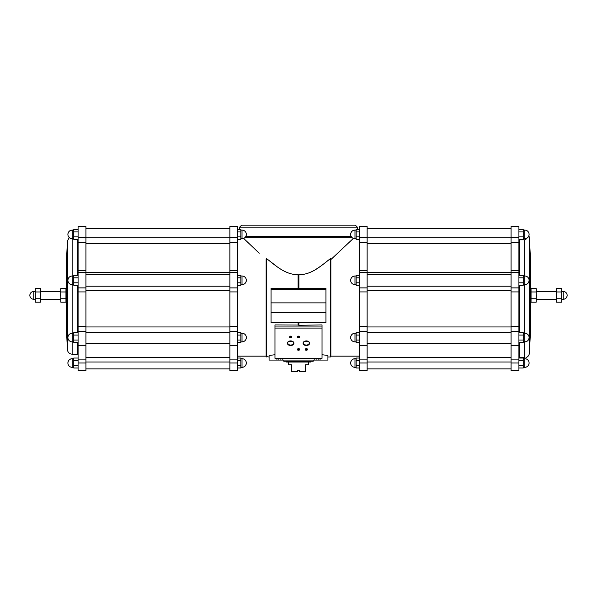 <?xml version="1.0" encoding="UTF-8"?>
<svg xmlns="http://www.w3.org/2000/svg" width="597" height="597" viewBox="0 0 597 597"><rect width="100%" height="100%" fill="white"/><g stroke="black" fill="none" stroke-linecap="round" stroke-linejoin="round"><path stroke-width="0.9" d="M524.659 341.857L524.659 357.707C526.405 357.506 526.405 357.506 524.659 357.707L519.3 357.707L519.3 342.521M524.659 238.591C526.405 239.166 526.405 239.576 524.659 239.8L519.3 239.8L519.3 275.329M524.659 284.62L524.659 333.141L523.226 333.141M519.3 285.291L519.3 332.559M519.106 239.39L519.3 239.8M298.5 325.044L274.971 324.917L274.971 326.969L322.029 326.969L322.029 324.917L298.896 325.328L298.5 322.723M298.896 325.328L298.896 322.723M298.5 288.314L271.045 288.276L271.045 322.723L325.955 322.723L325.955 288.276L298.5 288.314L298.896 274.702C311.91 274.799 321.798 265.187 330.462 258.576L330.857 258.904L330.857 356.543L330.462 356.946L330.462 258.576L323.708 263.941M298.896 288.373L298.896 274.702M298.104 325.328L298.104 322.723M298.104 288.373L298.104 274.702L298.5 275.896M330.857 259.568L353.357 238.412M320.111 266.56L316.544 268.926M322.029 354.73L327.917 355.461L327.917 360.073L320.074 360.073L320.074 358.342M266.538 356.946L266.538 258.576L266.143 258.904L266.143 356.543L269.083 357.006L269.083 360.073L269.083 355.461L274.971 354.73M276.889 266.56L266.538 258.576C275.172 265.172 285.112 274.799 298.104 274.702M243.643 238.412L259.225 253.21M359.29 362.998L359.29 370.789L367.133 370.789L367.133 359.125L359.29 359.125L359.29 362.998L367.133 362.998M367.133 226.636L359.29 226.636L367.133 226.636L367.133 331.454L359.29 331.454L359.29 359.125M359.29 331.454L359.29 226.636M229.867 359.125L229.867 226.636L237.71 226.636L237.71 370.789L229.867 370.789L229.867 359.125L237.71 359.125M367.133 331.454L367.133 359.125M562.053 299.284L563.225 299.284A3.925 3.925 0 0 0 567.15 295.366C566.919 297.746 565.613 299.052 563.225 299.284L563.225 291.44L562.053 291.44M556.434 301.478L556.538 288.567L556.538 302.157L561.68 302.157L561.68 288.567L561.844 295.366M561.68 302.157L561.68 291.963L556.538 291.963M556.538 288.567L561.68 288.567M556.374 295.366L556.538 298.761L561.68 298.761M530.673 290.657L531.046 288.567L531.046 302.157L536.188 302.157L536.293 289.247M536.188 302.157L536.352 295.366M531.046 291.963L536.188 291.963L536.188 288.567L531.046 288.567M530.882 295.366L531.046 298.761L536.188 298.761M529.36 353.29L529.36 237.434A980.864 980.864 0 0 1 530.673 267.628L530.673 323.096A980.864 980.864 0 0 1 529.36 353.29C529.121 355.402 528.009 356.819 526.002 357.521M518.912 226.636L518.912 237.8L511.069 237.8L511.069 226.636L518.912 226.636L511.069 226.636M518.912 362.998L511.069 362.998L511.069 370.789L518.912 370.789L518.912 237.8M518.912 242.695L511.069 242.695L511.069 237.8M511.069 242.695L511.069 362.998M34.947 291.44L33.775 291.44C31.387 291.672 30.081 292.978 29.85 295.366A3.925 3.925 0 0 0 33.775 299.284L33.775 291.44A3.925 3.925 0 0 0 29.85 295.366M40.566 301.478L40.462 288.567L40.462 302.157L35.32 302.157L35.216 289.247M35.32 302.157L35.32 288.567L40.462 288.567M40.462 291.963L35.32 291.963L35.156 295.366M40.626 295.366L40.462 298.761L35.32 298.761M66.327 290.657L65.954 288.567L65.954 302.157L60.812 302.157L60.707 289.247M60.812 302.157L60.812 288.567L65.954 288.567M65.954 291.963L60.812 291.963L60.648 295.366M66.118 295.366L65.954 298.761L60.812 298.761M66.327 300.067L66.058 301.478M67.439 349.745L67.439 240.979A980.864 980.864 0 0 0 66.327 267.628L66.327 323.096A980.864 980.864 0 0 0 67.439 349.745C67.834 352.469 69.401 353.946 72.14 354.193L77.7 354.193L77.7 342.521M77.7 285.291L77.7 332.559M77.7 239.39L77.7 275.329M78.088 237.8L78.088 370.789L85.931 370.789L85.931 226.636L78.088 226.636L78.088 237.8L85.931 237.8M245.21 237.315L351.79 237.315M245.531 236.927L351.469 236.927M245.777 236.531L351.223 236.531M239.673 229.427L239.673 227.121L241.636 225.159L355.364 225.159L357.327 227.121L239.673 227.121M249.345 225.159L255.62 225.159M330.462 356.946L327.917 357.006L327.917 360.073M318.111 358.342L318.111 360.073L320.074 360.073M318.111 360.073L269.083 360.073M276.926 358.342L276.926 360.073M274.971 326.969L274.971 358.342L322.029 358.342L322.029 328.074L274.971 328.074M322.029 326.969L322.029 328.074M290.657 340.902A3.269 2.313 0 0 1 293.485 344.365A3.269 2.313 0 0 1 287.829 344.365A3.269 2.313 0 0 1 290.657 340.902A2.933 2.075 0 0 1 293.59 342.969A2.933 2.075 0 0 1 290.657 345.044A2.933 2.075 0 0 1 287.724 342.969A2.933 2.075 0 0 1 290.657 340.902M306.343 340.902A3.269 2.313 0 0 1 309.171 344.365A3.269 2.313 0 0 1 303.515 344.365A3.269 2.313 0 0 1 306.343 340.902A2.933 2.075 0 0 1 309.276 342.969A2.933 2.075 0 0 1 306.343 345.044A2.933 2.075 0 0 1 303.41 342.969A2.933 2.075 0 0 1 306.343 340.902M290.657 336.141A1.179 0.828 0 0 1 291.672 337.387A1.179 0.828 0 0 1 289.635 337.387A1.179 0.828 0 0 1 291.62 336.82A0.963 0.679 0 0 1 289.694 336.82A0.963 0.679 0 0 1 290.657 336.141M306.343 348.618A1.179 0.828 0 0 1 307.365 349.864A1.179 0.828 0 0 1 305.328 349.864A1.179 0.828 0 0 1 307.306 349.297A0.963 0.679 0 0 1 305.38 349.297A0.963 0.679 0 0 1 306.343 348.618M298.5 336.141A1.179 0.828 0 0 1 299.522 337.387A1.179 0.828 0 0 1 297.478 337.387A1.179 0.828 0 0 1 299.463 336.82A0.963 0.679 0 0 1 297.537 336.82A0.963 0.679 0 0 1 298.5 336.141M298.5 348.618A1.179 0.828 0 0 1 299.522 349.864A1.179 0.828 0 0 1 297.478 349.864A1.179 0.828 0 0 1 299.463 349.297A0.963 0.679 0 0 1 297.537 349.297A0.963 0.679 0 0 1 298.5 348.618M308.052 341.29A2.933 2.075 0 0 1 304.634 341.29M292.366 341.29A2.933 2.075 0 0 1 288.948 341.29M78.088 358.036L73.774 358.036L73.774 367.998L78.088 367.998M73.774 365.506L78.088 365.506M73.774 360.521L78.088 360.521M73.774 358.7L72.207 358.7C69.588 358.954 68.148 360.394 67.894 363.013A4.313 4.313 0 0 0 72.207 367.327L72.207 358.7A4.313 4.313 0 0 0 67.894 363.013M78.088 332.559L73.774 332.559L73.774 342.521L78.088 342.521M73.774 340.036L78.088 340.036M73.774 335.051L78.088 335.051M78.088 275.329L73.774 275.329L73.774 285.291L78.088 285.291M73.774 282.799L78.088 282.799M73.774 277.814L78.088 277.814M78.088 229.427L73.774 229.427L73.774 239.39L78.088 239.39M73.774 236.897L78.088 236.897M73.774 231.92L78.088 231.92M73.774 333.23L72.207 333.23C69.588 333.484 68.148 334.924 67.894 337.544A4.313 4.313 0 0 0 72.207 341.857L72.207 333.23A4.313 4.313 0 0 0 67.894 337.544M73.774 275.993L72.207 275.993C69.588 276.247 68.148 277.687 67.894 280.306A4.313 4.313 0 0 0 72.207 284.62L72.207 275.993A4.313 4.313 0 0 0 67.894 280.306M73.774 230.099L72.207 230.099C69.588 230.352 68.148 231.793 67.894 234.412A4.313 4.313 0 0 0 72.207 238.725L72.207 230.099A4.313 4.313 0 0 0 69.237 237.539L67.439 240.979M70.871 230.308L69.692 230.905M68.7 231.897L68.103 233.076M518.912 360.521L523.226 360.521L523.226 358.036L518.912 358.036M523.226 360.521L523.226 365.506L518.912 365.506M523.226 365.506L523.226 367.998L518.912 367.998M523.226 367.327L524.793 367.327A4.313 4.313 0 0 0 529.106 363.013C528.852 365.633 527.412 367.073 524.793 367.327L524.793 358.7L523.226 358.7M518.912 335.051L523.226 335.051L523.226 332.559L518.912 332.559M523.226 335.051L523.226 340.036L518.912 340.036M523.226 340.036L523.226 342.521L518.912 342.521M523.226 341.857L524.793 341.857A4.313 4.313 0 0 0 529.106 337.544C528.852 340.163 527.412 341.603 524.793 341.857L524.793 333.23L523.226 333.23M518.912 277.814L523.226 277.814L523.226 275.329L518.912 275.329M523.226 277.814L523.226 282.799L518.912 282.799M523.226 282.799L523.226 285.291L518.912 285.291M523.226 284.62L524.793 284.62A4.313 4.313 0 0 0 529.106 280.306C528.852 282.926 527.412 284.366 524.793 284.62L524.793 275.993L523.226 275.993M518.912 231.92L523.226 231.92L523.226 229.427L518.912 229.427M523.226 231.92L523.226 236.897L518.912 236.897M523.226 236.897L523.226 239.39L518.912 239.39M523.226 238.725L524.793 238.725A4.313 4.313 0 0 0 529.106 234.412C528.852 237.031 527.412 238.464 524.793 238.725L524.793 230.099L523.226 230.099M359.29 358.036L356.155 358.036L356.155 367.998L359.29 367.998M356.155 365.506L359.29 365.506M356.155 360.521L359.29 360.521M356.155 358.7L354.976 358.7C352.357 358.954 350.917 360.394 350.663 363.013A4.313 4.313 0 0 0 354.976 367.327L354.976 358.7A4.313 4.313 0 0 0 350.663 363.013M359.29 332.559L356.155 332.559L356.155 342.521L359.29 342.521M356.155 340.036L359.29 340.036M356.155 335.051L359.29 335.051M359.29 275.329L356.155 275.329L356.155 285.291L359.29 285.291M356.155 282.799L359.29 282.799M356.155 277.814L359.29 277.814M359.29 229.427L356.155 229.427L356.155 239.39L359.29 239.39M356.155 236.897L359.29 236.897M356.155 231.92L359.29 231.92M356.155 333.23L354.976 333.23C352.357 333.484 350.917 334.924 350.663 337.544A4.313 4.313 0 0 0 354.976 341.857L354.976 333.23A4.313 4.313 0 0 0 350.663 337.544M356.155 275.993L354.976 275.993C352.357 276.247 350.917 277.687 350.663 280.306A4.313 4.313 0 0 0 354.976 284.62L354.976 275.993A4.313 4.313 0 0 0 350.663 280.306M356.155 230.099L354.976 230.099C352.357 230.352 350.917 231.793 350.663 234.412A4.313 4.313 0 0 0 354.976 238.725L354.976 230.099A4.313 4.313 0 0 0 350.663 234.412M237.71 358.036L240.845 358.036L240.845 367.998L237.71 367.998M240.845 365.506L237.71 365.506M240.845 360.521L237.71 360.521M240.845 367.327L242.024 367.327A4.313 4.313 0 0 0 246.337 363.013C246.083 365.633 244.643 367.073 242.024 367.327L242.024 358.7L240.845 358.7M237.71 332.559L240.845 332.559L240.845 342.521L237.71 342.521M240.845 340.036L237.71 340.036M240.845 335.051L237.71 335.051M240.845 341.857L242.024 341.857A4.313 4.313 0 0 0 246.337 337.544C246.083 340.163 244.643 341.603 242.024 341.857L242.024 333.23L240.845 333.23M237.71 275.329L240.845 275.329L240.845 285.291L237.71 285.291M240.845 282.799L237.71 282.799M240.845 277.814L237.71 277.814M240.845 284.62L242.024 284.62A4.313 4.313 0 0 0 246.337 280.306C246.083 282.926 244.643 284.366 242.024 284.62L242.024 275.993L240.845 275.993M237.71 229.427L240.845 229.427L240.845 239.39L237.71 239.39M240.845 236.897L237.71 236.897M240.845 231.92L237.71 231.92M240.845 238.725L242.024 238.725A4.313 4.313 0 0 0 246.337 234.412C246.083 237.031 244.643 238.464 242.024 238.725L242.024 230.099L240.845 230.099M297.716 371.841L297.716 371.446L291.44 371.446L291.44 371.841L297.716 371.841L297.716 370.274L299.284 370.274L299.284 371.446L305.56 371.446L305.56 371.841L299.284 371.841L299.284 371.446L299.284 371.841M305.56 371.446L305.56 364.782L308.694 364.782L308.694 362.036M291.44 371.446L291.44 364.782L288.306 364.782L288.306 362.036M286.344 361.252L286.344 362.036L310.656 362.036L310.656 361.252M283.791 360.073L283.791 361.252L313.209 361.252L313.209 360.073M524.659 239.8L524.659 275.993M367.133 326.499L359.29 326.499M367.133 291.926L359.29 291.926M367.133 287.888L359.29 287.888M367.133 270.419L359.29 270.419M367.133 242.695L359.29 242.695M367.133 237.8L359.29 237.8M518.912 270.419L511.069 270.419M518.912 287.888L511.069 287.888M518.912 291.926L511.069 291.926M518.912 326.499L511.069 326.499M518.912 331.454L511.069 331.454M518.912 359.125L511.069 359.125M511.069 237.837L367.133 237.837M511.069 243.367L367.133 243.367M511.069 272.687L367.133 272.687M511.069 286.187L367.133 286.187M511.069 290.411L367.133 290.411M511.069 326.969L367.133 326.969M511.069 332.38L367.133 332.38M511.069 357.454L367.133 357.454M511.069 362.006L367.133 362.006M229.867 362.998L237.71 362.998M229.867 331.454L237.71 331.454M229.867 326.499L237.71 326.499M229.867 291.926L237.71 291.926M229.867 287.888L237.71 287.888M229.867 270.419L237.71 270.419M229.867 242.695L237.71 242.695M229.867 237.8L237.71 237.8M72.14 238.725L72.14 333.23M72.14 341.857L72.14 354.193M78.088 362.998L85.931 362.998M78.088 359.125L85.931 359.125M78.088 331.454L85.931 331.454M78.088 326.499L85.931 326.499M78.088 291.926L85.931 291.926M78.088 287.888L85.931 287.888M78.088 270.419L85.931 270.419M78.088 242.695L85.931 242.695M229.867 237.837L85.931 237.837M229.867 243.367L85.931 243.367M229.867 272.687L85.931 272.687M229.867 286.187L85.931 286.187M229.867 290.411L85.931 290.411M229.867 326.969L85.931 326.969M229.867 332.38L85.931 332.38M229.867 357.454L85.931 357.454M229.867 362.006L85.931 362.006M316.111 358.342L316.111 360.073M314.194 358.342L314.194 360.073M282.806 358.342L282.806 360.073M280.888 358.342L280.888 360.073M278.889 358.342L278.889 360.073M325.955 289.597L271.045 289.597M325.955 302.88L271.045 302.88M325.955 312.589L271.045 312.589M529.36 237.434L528.912 235.696A4.313 4.313 0 0 0 524.793 230.099A4.313 4.313 0 0 1 529.106 234.412M359.29 356.155L330.857 356.155M266.143 356.155L237.71 356.155M367.133 345.32L359.29 345.32M367.133 272.53L359.29 272.53M567.15 295.366A3.925 3.925 0 0 0 563.225 291.44M556.165 291.44L536.561 291.44M556.165 299.284L536.561 299.284M530.673 300.067L531.046 302.157M518.912 272.53L511.069 272.53M518.912 345.32L511.069 345.32M511.069 228.524L367.133 228.524M511.069 274.426L367.133 274.426M511.069 343.424L367.133 343.424M511.069 368.901L367.133 368.901M229.867 345.32L237.71 345.32M229.867 272.53L237.71 272.53M229.867 226.636L237.71 226.636M34.947 299.284L33.775 299.284M60.439 291.44L40.835 291.44M60.439 299.284L40.835 299.284M78.088 353.797L77.7 354.193M78.088 345.32L85.931 345.32M78.088 272.53L85.931 272.53M78.088 226.636L85.931 226.636M229.867 228.524L85.931 228.524M229.867 274.426L85.931 274.426M229.867 343.424L85.931 343.424M229.867 368.901L85.931 368.901M357.327 229.427L357.327 227.121M73.774 367.327L72.207 367.327M73.774 341.857L72.207 341.857M73.774 284.62L72.207 284.62M73.774 238.725L72.207 238.725M72.207 230.099A4.313 4.313 0 0 0 67.894 234.412M529.106 363.013A4.313 4.313 0 0 0 524.793 358.7M529.106 337.544A4.313 4.313 0 0 0 524.793 333.23M529.106 280.306A4.313 4.313 0 0 0 524.793 275.993M356.155 367.327L354.976 367.327M356.155 341.857L354.976 341.857M356.155 284.62L354.976 284.62M356.155 238.725L354.976 238.725M246.337 363.013A4.313 4.313 0 0 0 242.024 358.7M246.337 337.544A4.313 4.313 0 0 0 242.024 333.23M246.337 280.306A4.313 4.313 0 0 0 242.024 275.993M246.337 234.412A4.313 4.313 0 0 0 242.024 230.099"/></g></svg>
